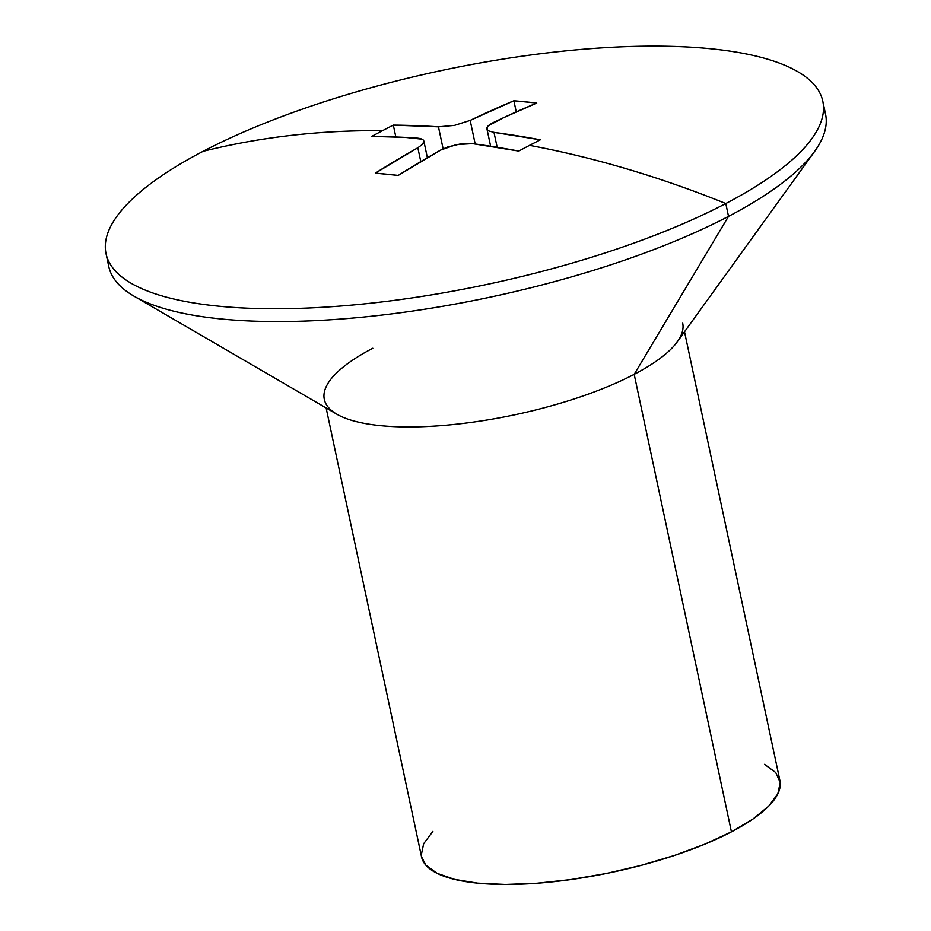 <?xml version="1.0" encoding="UTF-8"?>
<svg xmlns="http://www.w3.org/2000/svg" width="931" height="931" viewBox="0 0 931 931"><rect width="100%" height="100%" fill="white"/><g stroke="black" fill="none" stroke-linecap="round" stroke-linejoin="round"><path stroke-width="1.4" d="M106.029 253.616L108.752 266.441A366.395 109.346 -12 0 0 345.308 318.705A366.395 109.346 -12 0 0 728.519 216.364L725.796 203.528A366.395 109.346 168 0 1 342.585 305.88A366.395 109.346 168 0 1 106.029 253.616A366.395 109.346 168 0 1 203.039 151.334A366.395 109.346 -12 0 0 218.157 306.124A366.395 109.346 -12 0 0 725.796 203.528A1488.494 970.265 -117.6 0 0 529.553 145.352A1484.922 1035.237 95.7 0 0 518.788 151.066L472.448 143.63L460.74 143.863L447.834 146.912L440.712 150.042L398.224 175.424L375.356 173.143L417.844 147.761L422.453 144.386L423.896 141.372L423.337 140.139M133.831 296.058L336.836 414.19A183.198 54.673 -12 0 0 634.186 374.343L728.519 216.364A366.395 109.346 168 0 1 133.831 296.058A366.395 109.346 168 0 1 108.031 259.889M326.129 407.953L421.545 856.881A183.198 54.673 -12 0 0 539.829 883.019A183.198 54.673 -12 0 0 731.429 831.848L634.186 374.343A183.198 54.673 168 0 1 442.574 425.514A183.198 54.673 168 0 1 324.302 399.376A183.198 54.673 168 0 1 372.807 348.241M421.952 139.161L405.555 137.416L371.772 136.38A1484.922 1035.237 -84.3 0 1 382.525 130.666A1488.494 970.265 -117.6 0 0 203.039 151.334A1488.494 970.265 62.4 0 1 382.525 130.666A1484.922 1035.237 -84.3 0 1 393.313 125.115L438.454 126.825L454.456 125.394L470.178 120.413L513.877 100.757L536.756 103.038L503.927 117.539L488.368 125.732M487.204 127.221L487.46 129.886L488.868 130.957L493.989 132.377L540.341 139.801A1484.922 1035.237 95.7 0 0 529.553 145.352A1488.494 970.265 62.4 0 1 725.796 203.528A366.395 109.346 -12 0 0 710.679 48.738A366.395 109.346 -12 0 0 203.039 151.334A366.395 109.346 168 0 1 586.251 48.994A366.395 109.346 168 0 1 822.806 101.258A366.395 109.346 168 0 1 725.796 203.528L728.519 216.364L634.186 374.343L731.429 831.848L704.895 844.149L674.358 855.473L640.993 865.399L606.081 873.522L570.971 879.551L537.001 883.24L505.475 884.45L477.615 883.135L454.479 879.353L436.976 873.243L425.758 865.05L421.522 856.741M421.266 855.065L423.675 843.695L432.88 831.36M764.514 764.339L775.732 772.544L780.225 782.517L777.816 793.899L768.599 806.223L752.946 819.036L731.429 831.848A183.198 54.673 -12 0 0 779.934 780.702L684.518 331.773M682.691 323.197A183.198 54.673 168 0 1 634.186 374.343A183.198 54.673 -12 0 0 677.268 341.828L814.672 151.346A366.395 109.346 168 0 1 728.519 216.364A366.395 109.346 -12 0 0 825.541 114.082A366.395 109.346 -12 0 0 823.528 107.81A366.395 109.346 168 0 1 814.672 151.346M487.716 130.165L486.901 128.629C486.692 126.849 488.752 124.87 493.046 122.694A1488.401 1037.669 -84.3 0 1 536.756 103.038A1484.922 967.937 -117.6 0 0 513.877 100.757L516.251 111.906L513.877 100.757A1488.401 1037.669 95.7 0 0 470.178 120.413L475.194 144.002L470.178 120.413L454.456 125.394L438.454 126.825L443.121 148.809L438.454 126.825A1488.401 970.207 -117.6 0 0 393.313 125.115L395.838 136.973L393.313 125.115A1484.922 1035.237 95.7 0 0 382.525 130.666A1484.922 1035.237 95.7 0 0 371.772 136.38A1488.401 970.207 62.4 0 1 416.902 138.091C421.417 138.475 423.756 139.569 423.896 141.372L423.256 143.397M417.844 147.761L420.789 161.587L417.844 147.761A1488.401 1037.669 95.7 0 0 375.356 173.143A1484.922 967.937 62.4 0 1 398.224 175.424A1488.401 1037.669 -84.3 0 1 440.712 150.042L456.341 144.608L472.448 143.63A1488.401 970.207 62.4 0 1 518.788 151.066A1484.922 1035.237 -84.3 0 1 529.553 145.352A1484.922 1035.237 -84.3 0 1 540.341 139.801A1488.401 970.207 -117.6 0 0 493.989 132.377L497.166 147.284L493.989 132.377M822.806 101.258L825.541 114.082M423.873 141.175L427.376 157.7M486.948 128.909L490.637 146.248"/></g></svg>
